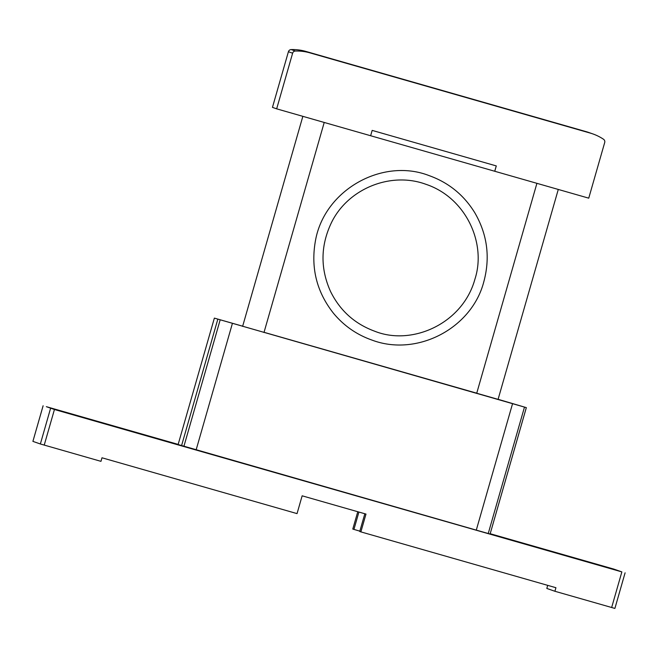 <?xml version="1.0" encoding="UTF-8"?>
<svg xmlns="http://www.w3.org/2000/svg" width="658" height="658" viewBox="0 0 658 658"><rect width="100%" height="100%" fill="white"/><g stroke="black" fill="none" stroke-linecap="round" stroke-linejoin="round"><path stroke-width="0.99" d="M93.082 420.388L60.84 410.979L93.082 420.404M607.309 567.574L575.067 558.165L607.309 567.583M178.162 444.397L46.348 406.677L54.441 409.498L621.859 571.901L613.774 569.08L490.185 533.712M242.67 326.195L214.368 318.118L178.121 444.537L476.293 530.118L490.095 534.041L526.326 407.623L498.106 399.299M357.763 511.727L352.787 529.065L359.844 531.154M50.567 408.371L40.36 443.977L100.97 461.348L101.99 457.787L297.046 513.61L302.145 495.811L365.988 514.079L360.88 531.886L555.928 587.709L554.908 591.271L614.876 608.42M364.836 513.75L359.745 531.491L360.88 531.886M547.703 585.357L546.814 588.449L554.908 591.271M358.914 512.056L353.922 529.46M40.36 443.977L32.9 441.378L43.124 405.772M476.737 393.188L264.047 332.306M178.121 444.537L214.368 318.118L526.326 407.623M264.022 332.372L242.662 326.245M498.09 399.365L476.721 393.237M466.654 390.359L271.598 334.527L466.621 390.498M560.682 124.543L575.273 128.672L560.682 124.543M580.595 130.194L549.323 121.228L580.595 130.194M592.735 133.878L588.532 132.406A48.157 47.952 109.2 0 0 585.941 131.592L305.773 51.398A48.157 47.952 109.2 0 0 291.165 49.58A2.961 2.953 109.2 0 0 288.41 51.727L272.453 107.369L276.664 108.841L588.745 198.165L604.702 142.523A2.961 2.953 109.2 0 0 603.501 139.241A48.157 47.952 109.2 0 0 590.144 133.056L309.984 52.87A48.157 47.952 109.2 0 0 295.376 51.044A2.961 2.953 109.2 0 0 292.621 53.191L276.664 108.841M494.767 171.261L496.296 165.923L372.173 130.391L370.643 135.737M494.734 171.253L496.264 165.915M326.623 57.55L341.206 61.679L326.623 57.55M346.536 63.201L315.264 54.236L346.536 63.201M621.859 571.901L611.652 607.515M54.441 409.498L44.226 445.104M217.79 319.311L181.542 445.729M220.134 319.994L183.886 446.412M232.373 323.506L196.125 449.924M512.541 403.699L476.293 530.118M524.484 407.105L488.236 533.523M563.149 125.086L566.834 126.369L563.149 125.086M309.984 52.87L305.773 51.398M590.144 133.056L585.941 131.592M329.09 58.085L332.775 59.376L329.09 58.085M295.376 51.044L291.165 49.58M292.621 53.191L288.41 51.727M43.107 405.764L32.9 441.378M625.1 572.814L614.893 608.42M526.342 407.623L490.095 534.041M536.912 183.327L476.688 393.369M558.28 189.446L498.048 399.488M351.084 64.525L310.765 52.961M585.143 131.518L544.832 119.953M302.853 116.334L242.621 326.376M324.221 122.446L263.99 332.496M474.936 279.124C462.837 323.489 412.155 346.256 374.698 331.221C354.752 323.876 340.046 310.666 330.587 291.576C320.372 268.933 320.495 246.306 330.941 223.712C346.939 189.191 390.112 171.195 425.668 184.215C465.798 197.416 486.681 243.147 474.936 279.124M483.836 281.682C471.86 328.416 416.917 357.162 371.803 340.022C356.587 334.626 343.813 325.702 333.483 313.266C316.786 292.078 310.732 268.16 315.314 241.502C323.868 189.923 382.545 157.394 429.156 175.62C448.666 182.644 463.865 195.007 474.763 212.699C487.339 234.404 490.366 257.401 483.836 281.682"/></g></svg>
